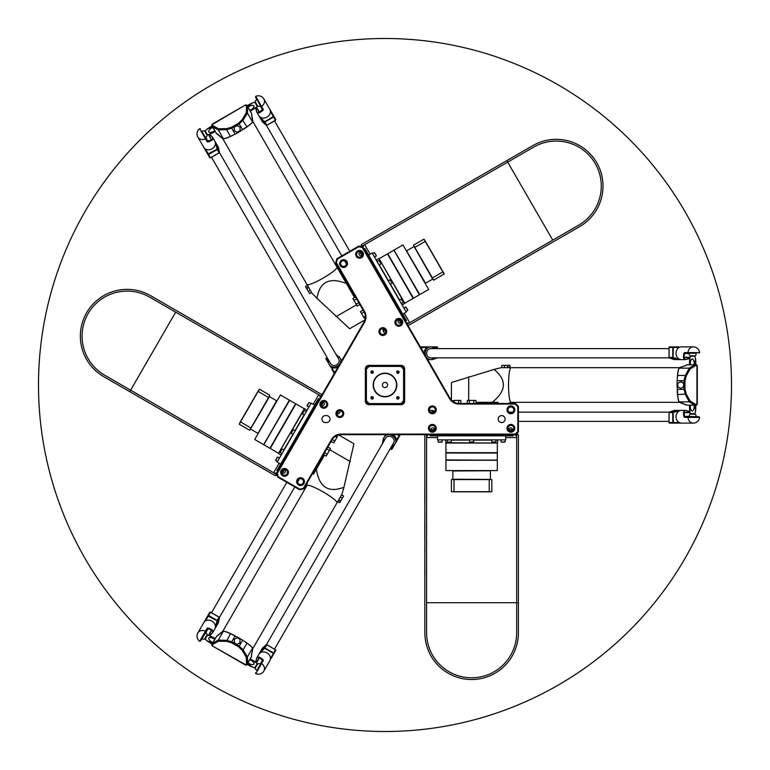 <?xml version="1.0" encoding="UTF-8"?>
<svg xmlns="http://www.w3.org/2000/svg" width="770" height="770" viewBox="0 0 770 770"><rect width="100%" height="100%" fill="white"/><g stroke="black" fill="none" stroke-linecap="round" stroke-linejoin="round"><path stroke-width="1.16" d="M237.044 644.596L234.157 642.931L234.311 639.331L234.33 642.642L237.044 644.596L239.922 642.96L240.076 639.36L237.189 637.695L234.311 639.331M237.218 644.307L240.086 642.671M337.501 501.925L339.743 502.666L337.741 501.511M338.502 500.182L340.504 501.337L339.743 502.666M341.601 494.812L343.603 495.967L340.504 501.337M336.923 502.916L338.742 499.759L340.744 500.914M338.742 499.759L341.967 494.196L343.949 487.246L353.94 443.761L338.656 434.935M340.292 497.083L342.294 498.238M249.827 659.543L250.24 658.831L252.743 660.275L252.329 660.987C255.149 664.077 254.514 665.165 250.433 664.269L247.93 662.826L249.827 659.543L252.329 660.987M250.433 664.269L249.884 665.232L247.382 663.788L247.93 662.826M249.605 665.713C253.147 667.542 253.234 667.378 249.884 665.232C253.234 667.378 253.147 667.542 249.605 665.713L247.103 664.269L246.795 664.799L251.463 656.714A0.866 0.799 30 0 0 251.559 656.454M252.464 660.766C255.996 662.595 256.092 662.431 252.743 660.275M254.812 667.831L255.178 668.235L257.719 663.846L257.18 663.721L254.812 667.831L252.127 666.916M212.924 642.613L210.422 641.169C207.611 638.089 208.247 636.992 212.318 637.887L212.732 637.175L215.234 638.619L211.788 644.586L212.097 644.057L209.594 642.613C206.245 640.457 206.331 640.303 209.873 642.132L212.376 643.576L212.097 644.057M210.422 641.169L209.873 642.132C206.331 640.303 206.245 640.457 209.594 642.613M212.318 637.887L214.82 639.331M212.732 637.175C209.19 635.346 209.103 635.51 212.453 637.666M207.525 635.058L207.149 634.653L204.618 639.042L205.157 639.167L207.525 635.058L210.21 635.972M222.886 631.304A17.325 2.522 30 0 1 230.211 633.421A17.325 2.522 30 0 1 234.205 635.356M236.968 636.828A17.325 2.522 30 0 1 240.923 639.119M243.59 640.775A17.325 2.522 30 0 1 252.753 648.542M231.731 641.805L226.563 640.332L218.276 640.101A0.866 0.78 61.8 0 0 218.593 641.237L226.515 641.352L231.501 642.738L231.731 641.805L239.239 646.136L242.694 640.139L246.968 643.181A17.325 2.522 30 0 1 252.522 648.128L247.439 656.935A0.866 0.78 178.2 0 1 246.294 657.234L246.496 663.576L245.611 665.116L246.795 664.799M223.358 631.294L218.276 640.101L212.626 643.133L216.457 636.501L223.358 631.294A17.325 2.522 30 0 1 230.423 633.633L242.694 640.139M235.197 635.808L231.751 641.766M231.501 642.738L238.546 646.8L239.239 646.136M252.339 650.246L252.522 648.128M252.781 648.6L251.424 655.299A0.866 0.78 -1.8 0 0 251.549 654.875L252.81 648.687M251.424 655.299L251.463 656.646A0.866 0.78 -1.8 0 0 251.588 656.223L251.549 654.875M251.588 656.223L247.642 663.345A0.866 0.799 -150 0 1 246.487 663.605L246.487 663.605A0.866 0.78 178.2 0 0 247.642 663.278L247.439 656.935L243.099 649.88L242.232 650.429L246.294 657.234M216.63 636.299A0.866 0.799 -150 0 0 216.457 636.501L216.822 636.155A0.866 0.78 -118.2 0 0 216.514 636.472L212.684 643.104A0.866 0.78 61.8 0 0 213.001 644.24L218.593 641.237M212.626 643.133A0.866 0.799 30 0 0 212.982 644.259L212.279 645.472A0.866 0.799 30 0 1 211.923 644.346M222.819 631.304L221.625 632.507M313.467 474.243L316.403 469.161C319.117 487.169 328.299 493.204 343.949 487.246M306.922 485.591L222.79 631.304M252.704 648.802L336.981 502.829A17.325 2.522 -150 0 0 323.236 491.982A17.325 2.522 -150 0 0 306.97 485.504M324.517 455.108L316.403 469.161M234.157 127.069L237.044 125.404L239.922 127.04L237.218 125.693L234.157 127.069L234.311 130.669L237.179 132.305L240.067 130.64L240.086 127.339M234.33 127.358L234.311 130.669M307.49 285.4L305.488 286.556L307.731 285.814M308.5 287.143L306.498 288.298L305.728 286.969M311.6 292.513L309.598 293.668L306.498 288.298M336.923 267.084L336.981 267.171A17.325 2.522 -30 0 1 323.236 278.018A17.325 2.522 -30 0 1 306.97 284.496L308.741 287.566L306.739 288.721M308.741 287.566L311.956 293.129L316.971 298.327L349.647 328.723L364.932 319.897M310.291 290.242L308.289 291.397M214.82 130.669L212.318 132.113L212.732 132.825L215.234 131.381L216.457 133.499A0.866 0.799 150 0 0 216.63 133.701M212.376 126.424L209.873 127.868L210.422 128.831L212.924 127.387M209.594 127.387C206.245 129.543 206.331 129.697 209.873 127.868C206.331 129.697 206.245 129.543 209.594 127.387L212.097 125.943L211.788 125.414L216.457 133.499L222.732 138.677L223.358 138.706L218.276 129.899A0.866 0.78 -61.8 0 1 218.593 128.763L213.001 125.76L212.106 124.23L211.788 125.414M212.318 132.113C208.247 133.008 207.611 131.911 210.422 128.831M212.453 132.334C209.103 134.49 209.19 134.654 212.732 132.825M205.157 130.833L204.618 130.958L207.149 135.347L207.525 134.942L205.157 130.833L207.294 128.975M251.559 113.546A0.866 0.799 -30 0 0 251.463 113.286L246.795 105.201L247.103 105.731L249.605 104.287C253.147 102.458 253.234 102.622 249.884 104.768L247.382 106.212L247.103 105.731M247.93 107.174L250.433 105.731L249.884 104.768C253.234 102.622 253.147 102.458 249.605 104.287M252.743 109.725L250.24 111.169L249.827 110.457L252.329 109.013L252.743 109.725C256.092 107.569 255.996 107.405 252.464 109.234M250.433 105.731C254.514 104.836 255.149 105.923 252.329 109.013M257.18 106.279L257.719 106.154L255.178 101.765L254.812 102.169L257.18 106.279L255.043 108.137M252.753 121.458A17.325 2.522 150 0 1 247.257 126.742A17.325 2.522 150 0 1 243.59 129.225M240.923 130.881A17.325 2.522 150 0 1 236.968 133.172M234.205 134.644A17.325 2.522 150 0 1 222.886 138.696M239.239 123.864L243.099 120.12L247.439 113.065A0.866 0.78 -178.2 0 0 246.294 112.766L242.232 119.571L238.546 123.2L239.239 123.864L231.731 128.195L235.197 134.192L230.423 136.367A17.325 2.522 150 0 1 223.358 138.706M252.522 121.872L247.439 113.065L247.642 106.722L251.463 113.354A0.866 0.78 1.8 0 1 251.588 113.777L252.522 121.872A17.325 2.522 150 0 1 246.968 126.819L235.197 134.192M242.694 129.861L239.258 123.903M238.546 123.2L231.501 127.262L231.731 128.195M221.625 137.493L222.732 138.677M222.819 138.696L217.708 134.173A0.866 0.78 118.2 0 0 218.016 134.49M217.708 134.173L216.514 133.528A0.866 0.78 118.2 0 0 216.813 133.845M216.457 133.499L212.626 126.867A0.866 0.799 -30 0 1 212.982 125.741L212.982 125.741A0.866 0.78 -61.8 0 0 212.684 126.896L218.276 129.899L226.563 129.668L226.515 128.648L218.593 128.763M246.939 105.442A0.866 0.799 150 0 0 245.784 105.182L246.496 106.424A0.866 0.799 150 0 1 247.642 106.655L247.642 106.722A0.866 0.78 -178.2 0 0 246.496 106.424L246.294 112.766M252.781 121.4L252.339 119.754M252.81 121.314L251.588 113.777M252.801 121.371L346.413 283.514C329.454 276.853 319.646 281.791 316.971 298.327M306.97 284.496L222.694 138.523M354.527 297.567L346.413 283.514M683.799 383.335L683.799 386.665L680.94 388.33L683.462 386.665L683.799 383.335L680.94 381.66L677.744 383.335L677.744 386.665L680.603 388.33M683.462 383.335L680.603 381.66M510.01 367.675L510.01 365.365L509.528 367.675M507.998 367.675L507.998 365.365L509.528 365.365M501.799 367.675L501.799 365.365L507.998 365.365M509.769 367.675L507.517 367.675L507.517 365.365M507.517 367.675L501.078 367.675L494.071 369.427L451.413 382.517L451.413 400.169M504.417 367.675L504.417 365.365M690.353 364.788L689.525 364.788L689.525 361.9L690.353 361.9C691.614 357.925 692.875 357.925 694.136 361.9L694.136 364.788L690.353 364.788L690.353 361.9M694.136 361.9L695.243 361.9L695.243 364.788L694.136 364.788M695.801 361.9C695.618 357.925 695.425 357.925 695.243 361.9C695.425 357.925 695.618 357.925 695.801 361.9L695.801 364.788L696.417 364.788L689.525 364.788M690.084 361.9C689.901 357.925 689.718 357.925 689.525 361.9M695.041 356.327L695.194 355.807L690.132 355.807L690.295 356.327L695.041 356.327L695.579 359.109M689.525 405.213L695.243 405.213L695.243 408.1L694.136 408.1C692.875 412.075 691.614 412.075 690.353 408.1L690.353 405.213L689.525 405.213L689.525 408.1L690.353 408.1M694.136 405.213L694.136 408.1M686.811 405.164A0.866 0.799 90 0 0 687.081 405.213L679.121 401.834A17.325 2.522 -90 0 1 677.61 394.548L686.253 394.067L684.953 389.071L683.991 389.331L685.348 394.548L689.285 401.834L694.732 405.213L696.417 405.213L695.801 405.213L695.801 408.1C695.618 412.075 695.425 412.075 695.243 408.1C695.425 412.075 695.618 412.075 695.801 408.1M689.525 408.1C689.718 412.075 689.901 412.075 690.084 408.1M690.295 413.673L690.132 414.193L695.194 414.193L695.041 413.673L690.295 413.673L689.747 410.891M679.361 402.248A17.325 2.522 -90 0 1 677.533 394.837A17.325 2.522 -90 0 1 677.215 390.419M677.109 387.281A17.325 2.522 -90 0 1 677.109 382.719M677.215 379.581A17.325 2.522 -90 0 1 679.361 367.752M677.61 394.548L677.109 380.669L684.029 380.669L684.029 389.331M677.109 389.331L683.991 389.331M684.953 389.071L684.953 380.929L684.029 380.669M681.036 367.261L679.121 368.166L689.285 368.166A0.866 0.78 58.2 0 1 690.113 369.003L695.531 365.654L697.283 365.654L696.417 364.788M679.39 367.704L685.868 365.538A0.866 0.78 -121.8 0 0 685.444 365.644L679.458 367.637M685.868 365.538L687.023 364.816A0.866 0.78 -121.8 0 0 686.599 364.922L685.444 365.644M695.531 365.654A0.866 0.799 90 0 0 694.732 364.788L687.081 364.788A0.866 0.799 -90 0 0 686.811 364.836M684.953 380.929L686.253 375.933L685.348 375.452L689.285 368.166L694.675 364.816A0.866 0.78 58.2 0 1 695.512 365.663M679.121 401.834L689.285 401.834A0.866 0.78 -58.2 0 0 690.113 400.997L686.253 394.067M687.081 405.213L686.599 405.078A0.866 0.78 121.8 0 0 687.023 405.184L694.675 405.184A0.866 0.78 -58.2 0 0 695.512 404.337L690.113 400.997M694.732 405.213A0.866 0.799 -90 0 0 695.531 404.346L695.512 404.337M679.39 402.296L681.036 402.739M679.458 402.364L686.599 405.078M677.109 380.669L677.61 375.452A17.325 2.522 -90 0 1 679.121 368.166M498.055 402.325L492.184 402.325C506.429 390.967 507.055 380.005 494.071 369.427M679.602 367.675L511.049 367.675A17.325 2.522 90 0 0 508.537 385A17.325 2.522 90 0 0 511.049 402.325L679.409 402.325M475.956 402.325L492.184 402.325M275.727 119.504A0.578 0.491 150 0 1 275.477 120.216L266.844 125.202A0.578 0.491 150 0 1 266.189 125.173L266.218 125.212A0.578 0.578 0 0 0 266.892 125.279L275.516 120.293A0.578 0.578 0 0 0 275.727 119.504L271.088 111.467L270.434 111.496L273.619 117.002A0.578 0.491 -30 0 0 273.87 116.299L264.331 121.958A0.578 0.491 -30 0 0 264.995 121.987L260.866 118.022L260.52 118.57A0.578 0.491 -30 0 0 260.606 118.676L260.433 117.271L260.087 117.82L262.378 121.785L257.421 113.2L260.087 117.82M262.464 121.891A0.578 0.491 150 0 1 262.378 121.785A0.578 0.578 0 0 0 262.493 121.93L260.606 118.676L264.331 121.958L266.189 125.173L262.464 121.891M262.541 121.958L266.324 125.25M270.713 110.813L272.946 114.682M258.787 115.567A6.353 5.371 -30 0 0 258.807 115.606A6.353 5.371 -30 0 0 260.433 117.271A6.353 5.371 -30 0 0 266.959 117.117A6.353 5.371 -30 0 0 270.434 111.496A6.353 5.371 -30 0 0 269.837 109.302A6.353 5.371 -30 0 0 269.827 109.282A6.353 5.371 -30 0 0 269.818 109.263L271.088 111.467M256.882 112.276L259.615 112.766L263.051 110.341L263.273 109.359A0.578 0.491 -30 0 1 262.474 109.253L255.496 97.164L262.474 109.253L259.249 112.401C257.526 114.047 256.352 112.43 255.707 107.559L256.853 112.218L258.816 115.616A6.353 5.371 -30 0 0 258.816 115.616L258.816 115.625M269.818 109.263L263.869 98.964A6.353 5.371 150 0 1 261.588 106.443L255.756 96.346L255.496 97.164M383.614 330.831L383.316 331.225A0.578 0.491 -30 0 0 383.364 331.35L383.614 330.859M383.296 331.129L382.806 328.655L383.296 331.177A0.578 0.578 0 0 0 383.364 331.35L383.807 331.88M384.731 333.718A6.353 5.371 -30 0 0 384.759 333.757L384.22 332.833A6.353 5.371 150 0 1 383.864 328.848M383.797 332.101L384.759 333.776M256.439 106.924L259.769 112.689M256.208 107.126L259.249 112.401A0.578 0.52 38.5 0 0 259.615 112.766M384.846 333.68A6.353 5.371 150 0 1 384.22 332.833M679.602 423.115L673.269 423.115L678.842 423.115L679.15 422.538L672.778 422.538A0.578 0.491 90 0 0 673.269 423.115L673.134 412.027A0.578 0.491 90 0 0 672.778 412.576L678.283 410.988L677.975 410.41A0.578 0.491 90 0 0 677.841 410.429L678.283 410.988L679.15 410.988L678.842 410.41L674.26 410.41A0.578 0.578 0 0 0 674.077 410.439L674.125 410.429A0.578 0.491 -90 0 1 674.26 410.41M674.029 410.468L669.284 412.094M669.428 412.027L669.371 412.027A0.578 0.578 0 0 0 668.986 412.576L669.072 412.576A0.578 0.491 -90 0 1 669.428 412.027L674.125 410.429L677.841 410.429L673.134 412.027L669.428 412.027M669.072 422.538L669.072 412.576L668.986 422.538A0.578 0.578 0 0 0 669.563 423.115A0.578 0.491 -90 0 1 669.072 422.538L672.778 422.538L672.778 412.576L669.072 412.576M673.269 423.115L669.563 423.115L673.269 423.115M677.051 410.41L681.383 410.41A6.353 5.371 90 0 0 679.15 410.988A6.353 5.371 90 0 0 676.012 416.714A6.353 5.371 90 0 0 679.15 422.538A6.353 5.371 90 0 0 681.344 423.115A6.353 5.371 90 0 0 681.373 423.115A6.353 5.371 90 0 0 681.383 423.115L688.881 423.115M678.842 423.115L693.279 423.115A6.353 5.371 -90 0 1 687.947 417.398L699.603 417.398L699.025 416.762L684.568 416.349L683.837 416.714L684.578 417.398L687.947 417.398A0.578 0.491 90 0 1 688.428 416.762M684.174 410.41L681.383 410.41L684.174 410.41M681.44 410.41A6.353 5.371 90 0 0 681.392 410.41L678.842 410.41M689.083 416.349L684.568 416.349L683.952 412.393C683.394 410.083 685.377 409.871 689.91 411.748L685.31 410.41L681.383 410.41A6.353 5.371 90 0 0 681.383 410.41L681.373 410.41M685.242 410.41L683.452 412.537L683.837 416.714M432.509 410.468L434.896 411.276L432.461 410.439A0.578 0.578 0 0 0 432.278 410.41L432.413 410.429A0.578 0.491 90 0 0 432.278 410.41L431.595 410.525M429.544 410.41A6.353 5.371 90 0 0 429.496 410.41L430.565 410.41A6.353 5.371 -90 0 1 434.203 412.094M431.412 410.41L429.487 410.41M684.578 417.398A0.578 0.491 90 0 1 685.059 416.762L699.025 416.762M690.103 412.701L683.442 412.701M690.045 412.393L683.952 412.393A0.578 0.52 158.5 0 0 683.452 412.537M429.525 410.535A6.353 5.371 -90 0 1 430.565 410.41M338.781 413.288L339.272 413.346A0.578 0.491 -150 0 0 339.358 413.24L338.8 413.269M336.933 414.067A6.353 5.371 -150 0 0 340.215 411.757L339.589 412.595M340.725 410.872A6.353 5.371 -150 0 0 340.744 410.833L340.215 411.757A6.353 5.371 -150 0 0 340.629 410.795M216.967 625.221L214.801 628.975A6.353 5.371 -150 0 0 214.801 628.975L216.505 626.02A0.578 0.491 -150 0 0 216.553 625.885L215.85 625.991L216.505 626.02L218.362 622.805A0.578 0.578 0 0 0 218.43 622.632L218.41 622.68A0.578 0.491 30 0 1 218.362 622.805M204.695 621.072L205.965 618.868M209.709 612.381A0.578 0.491 30 0 1 210.46 612.246L219.084 617.222A0.578 0.491 30 0 1 219.383 617.809L219.402 617.761A0.578 0.578 0 0 0 219.123 617.145L210.499 612.169A0.578 0.578 0 0 0 209.709 612.381L207.862 615.586L208.198 616.144L208.603 615.461A0.578 0.491 -150 0 0 207.862 615.586L205.07 620.418L205.417 620.966A6.353 5.371 -150 0 0 203.819 622.584A6.353 5.371 -150 0 0 203.8 622.622L202.837 624.287M218.43 622.574L219.392 617.656M214.772 629.023A6.353 5.371 -150 0 0 214.801 628.984A6.353 5.371 -150 0 0 215.417 626.741A6.353 5.371 -150 0 0 211.981 621.149A6.353 5.371 -150 0 0 205.417 620.966L208.198 616.144L217.535 621.024A0.578 0.491 -150 0 0 217.227 620.437L215.417 626.741L216.072 626.77M203.8 622.612L203.809 622.603A6.353 5.371 -150 0 0 203.809 622.603L197.852 632.921A6.353 6.353 0 0 0 199.642 641.256L200.479 641.073L208.064 628.753L208.112 627.945L207.149 628.243L205.475 631.159A6.353 5.371 -150 0 0 197.852 632.921M205.07 620.418L203.8 622.622M205.811 632.661L208.064 628.753L211.798 630.197C214.079 630.871 213.271 632.699 209.382 635.693L212.876 632.314L211.923 629.706L208.112 627.945M208.458 635.375L211.788 629.61M208.757 635.471L211.798 630.197A0.578 0.52 -81.5 0 0 211.923 629.706M204.618 639.042A3.609 3.609 0 0 1 201.856 638.686L200.479 641.073M205.783 631.891A0.578 0.491 30 0 0 205.475 631.159L199.642 641.256M207.149 628.243A0.578 0.491 -150 0 1 207.457 628.984L205.465 632.44A3.609 3.609 0 0 1 207.149 634.653M399.668 434.665L399.168 435.531L399.822 435.55A0.578 0.491 -150 0 0 399.572 434.838L399.264 434.665M395.732 442.635A6.353 5.371 -150 0 0 395.761 442.596A6.353 5.371 -150 0 0 395.77 442.577L395.77 442.577A6.353 5.371 -150 0 0 396.386 440.353L397.041 440.382L400.333 434.665M390.226 448.708L391.227 449.285A0.578 0.578 0 0 0 392.017 449.074L391.275 449.208A0.578 0.491 -150 0 0 392.017 449.074L397.041 440.382M385.221 435.435L384.769 436.224A6.353 5.371 -150 0 0 384.759 436.224L384.759 436.234M383.614 439.141L383.364 438.65A0.578 0.491 -150 0 0 383.316 438.775L383.614 439.169M382.344 443.799A0.578 0.491 -150 0 0 382.353 443.867L383.296 438.871M383.807 438.12L384.22 437.168A6.353 5.371 -150 0 0 383.883 441.22M397.926 438.842L396.656 441.037M386.251 434.665A6.353 5.371 -150 0 0 384.788 436.195A6.353 5.371 -150 0 0 384.769 436.215L384.22 437.168A6.353 5.371 -150 0 1 392.411 435.695L392.95 434.761A6.353 5.371 -150 0 0 392.787 434.665M386.039 434.03L384.788 436.195M397.667 434.665L399.168 435.531L396.386 440.353A6.353 5.371 -150 0 0 392.95 434.761M262.378 648.215A0.578 0.491 30 0 1 262.464 648.109L262.493 648.071A0.578 0.578 0 0 0 262.378 648.215L260.087 652.18L260.433 652.729L260.866 651.978L260.606 651.324A0.578 0.491 -150 0 0 260.52 651.43L260.866 651.978L264.995 648.013A0.578 0.491 -150 0 0 264.331 648.042L273.87 653.701A0.578 0.491 -150 0 0 273.619 652.999L270.434 658.504L271.088 658.533L275.727 650.496A0.578 0.578 0 0 0 275.516 649.707L275.477 649.784A0.578 0.491 30 0 1 275.727 650.496M266.324 644.75L262.541 648.042M266.218 644.788L266.189 644.827A0.578 0.491 30 0 1 266.844 644.798L275.477 649.784L266.892 644.721A0.578 0.578 0 0 0 266.218 644.788M272.946 655.318L271.088 658.533M269.789 660.785A6.353 5.371 -150 0 0 269.808 660.747A6.353 5.371 -150 0 0 269.818 660.737A6.353 5.371 -150 0 0 270.434 658.504A6.353 5.371 -150 0 0 266.959 652.883A6.353 5.371 -150 0 0 260.433 652.729A6.353 5.371 -150 0 0 258.836 654.346A6.353 5.371 -150 0 0 258.826 654.365A6.353 5.371 -150 0 0 258.816 654.385L256.853 657.773L255.698 662.431C256.352 657.57 257.526 655.953 259.249 657.599A0.578 0.52 -38.5 0 1 259.615 657.234L256.882 657.724M263.869 671.036A6.353 5.371 -150 0 0 261.588 663.557L255.756 673.654A6.353 6.353 0 0 0 263.869 671.036L269.818 660.727M259.702 652.835L261.944 648.966M260.087 652.18L258.816 654.385M260.972 650.64L261.521 649.697M256.208 662.874L259.249 657.599L262.368 660.102L260.789 663.653A0.578 0.491 30 0 1 261.588 663.557L263.273 660.641L263.051 659.659L259.615 657.234M391.882 445.84A6.353 5.371 -150 0 0 395.222 443.52A6.353 5.371 -150 0 0 392.411 435.695M274.515 649.129L393.73 442.654A4.62 3.898 -150 0 0 391.68 436.965A4.62 3.898 -150 0 0 385.722 438.034L266.42 644.683M260.789 663.653L256.872 670.449A3.609 3.609 0 0 1 255.178 668.235M256.439 663.076L259.769 657.31M257.719 663.846A3.609 3.609 0 0 1 260.481 664.202L262.474 660.747A0.578 0.491 30 0 1 263.273 660.641M420.68 347.463L421.681 347.463L421.373 346.885A0.578 0.491 90 0 0 420.882 347.463L420.882 347.819M429.544 346.885A6.353 5.371 90 0 0 429.496 346.885A6.353 5.371 90 0 0 429.487 346.885L429.477 346.885A6.353 5.371 90 0 0 427.244 347.463L426.936 346.885L420.343 346.885M437.553 348.618L437.553 347.463A0.578 0.578 0 0 0 436.975 346.885L437.466 347.463A0.578 0.491 90 0 0 436.975 346.885L426.936 346.885M428.572 359.59L429.477 359.59A6.353 5.371 90 0 0 429.467 359.59A6.353 5.371 90 0 0 429.487 359.59L432.278 359.59A0.578 0.491 90 0 0 432.413 359.571L432.605 359.109L431.595 359.475M437.273 357.858L432.509 359.532M425.165 346.885L427.697 346.885M427.389 359.08A6.353 5.371 90 0 0 429.448 359.59L430.565 359.59A6.353 5.371 90 0 0 434.251 357.858M426.936 359.59L429.487 359.59M421.681 349.195L421.681 347.463L427.244 347.463A6.353 5.371 90 0 0 424.116 353.238A6.353 5.371 90 0 0 424.116 353.43M674.26 359.59A0.578 0.491 -90 0 1 674.125 359.571L674.077 359.561A0.578 0.578 0 0 0 674.26 359.59L678.842 359.59L679.15 359.012L678.283 359.012L677.841 359.571A0.578 0.491 90 0 0 677.975 359.59L678.283 359.012L672.778 357.424A0.578 0.491 90 0 0 673.134 357.973L673.269 346.885A0.578 0.491 90 0 0 672.778 347.463L679.15 347.463L678.842 346.885L669.563 346.885A0.578 0.578 0 0 0 668.986 347.463L669.072 347.463A0.578 0.491 -90 0 1 669.563 346.885M669.284 357.906L674.029 359.532M669.371 357.973L669.428 357.973A0.578 0.491 -90 0 1 669.072 357.424L669.072 347.463L668.986 357.424A0.578 0.578 0 0 0 669.371 357.973M677.061 346.885L678.842 346.885M681.44 346.885A6.353 5.371 90 0 0 681.392 346.885A6.353 5.371 90 0 0 679.15 347.463A6.353 5.371 90 0 0 676.012 353.286A6.353 5.371 90 0 0 679.15 359.012A6.353 5.371 90 0 0 681.344 359.59A6.353 5.371 90 0 0 681.373 359.59A6.353 5.371 90 0 0 681.383 359.59L685.3 359.59L689.91 358.262C685.377 360.129 683.394 359.917 683.952 357.607A0.578 0.52 -158.5 0 1 683.452 357.463L685.242 359.59M693.279 346.885A6.353 5.371 90 0 0 687.947 352.602L699.603 352.602A6.353 6.353 0 0 0 693.279 346.885L681.383 346.885A6.353 5.371 90 0 0 681.383 346.885L681.373 346.885M678.842 359.59L681.383 359.59M690.045 357.607L683.952 357.607L684.568 353.651L688.428 353.238A0.578 0.491 -90 0 1 687.947 352.602L684.578 352.602L683.837 353.286L683.452 357.463M434.251 348.618A6.353 5.371 90 0 0 430.565 346.885A6.353 5.371 90 0 0 425.204 353.238A6.353 5.371 90 0 0 430.565 359.59M668.986 348.618L430.565 348.618A4.62 3.898 90 0 0 426.667 353.238A4.62 3.898 90 0 0 430.565 357.858L669.178 357.858M688.428 353.238L696.273 353.238A3.609 3.609 0 0 1 695.194 355.807M690.103 357.299L683.442 357.299M694.598 353.238L685.059 353.238A0.578 0.491 -90 0 1 684.578 352.602M213.406 138.61L214.801 141.035A6.353 5.371 -30 0 0 214.801 141.026L213.406 138.61M205.965 151.132L204.695 148.928M203.771 147.33A6.353 5.371 -30 0 0 203.79 147.368A6.353 5.371 -30 0 0 203.8 147.378L207.862 154.414A0.578 0.491 -30 0 0 208.603 154.539L208.198 153.856L207.862 154.414L209.709 157.619L207.862 154.414M202.837 145.713L203.8 147.378A6.353 5.371 -30 0 0 205.417 149.034L205.07 149.582M215.85 144.009L216.553 144.115A0.578 0.491 -30 0 0 216.505 143.98L215.85 144.009L217.227 149.563A0.578 0.491 -30 0 0 217.535 148.976L208.198 153.856L205.417 149.034A6.353 5.371 -30 0 0 211.981 148.851A6.353 5.371 -30 0 0 215.417 143.258A6.353 5.371 -30 0 0 214.82 141.064A6.353 5.371 -30 0 0 214.811 141.045A6.353 5.371 -30 0 0 214.801 141.035L215.85 144.009M219.392 152.345L218.43 147.368A0.578 0.578 0 0 0 218.362 147.195A0.578 0.491 150 0 1 218.41 147.32L218.43 147.426M219.402 152.239L219.383 152.191A0.578 0.491 150 0 1 219.084 152.778L210.46 157.754A0.578 0.491 150 0 1 209.709 157.619A0.578 0.578 0 0 0 210.499 157.831L219.123 152.855A0.578 0.578 0 0 0 219.402 152.239M218.362 147.195L216.072 143.23M215.696 142.575L217.929 146.444M211.923 140.294L212.876 137.686L209.392 134.307C213.271 137.301 214.079 139.129 211.798 139.803A0.578 0.52 81.5 0 1 211.923 140.294L208.112 142.055L207.149 141.757A0.578 0.491 -30 0 0 207.457 141.016L201.856 131.314A3.609 3.609 0 0 1 204.618 130.958M200.479 128.927L199.642 128.744L205.475 138.841A6.353 5.371 150 0 1 197.852 137.079L203.8 147.388M341.206 359.975L340.754 359.186A6.353 5.371 -30 0 0 340.764 359.195A6.353 5.371 -30 0 0 340.754 359.186L340.754 359.176M338.8 356.731L339.358 356.76A0.578 0.491 -30 0 0 339.272 356.654L338.781 356.712M339.589 357.405L339.358 356.76A0.578 0.578 0 0 0 339.233 356.616L339.195 356.587M339.791 357.511L340.215 358.243L339.791 357.511M326.259 358.329A0.578 0.491 -30 0 0 325.999 359.041L327.26 357.752M327.212 357.675L326.211 358.252A0.578 0.578 0 0 0 325.999 359.041L328.8 363.642M331.918 369.282L333.805 372.565A0.578 0.491 -30 0 0 334.555 372.699L334.151 372.006L333.805 372.565L334.324 373.45M329.724 365.481A6.353 5.371 -30 0 0 329.743 365.519A6.353 5.371 -30 0 0 329.753 365.538A6.353 5.371 -30 0 0 331.369 367.184L331.023 367.733M328.79 363.864L329.214 364.595A6.353 5.371 150 0 1 328.867 360.543M341.36 361.255A6.353 5.371 -30 0 0 340.773 359.215L342.024 361.38M335.653 371.14L334.151 372.006L331.369 367.184A6.353 5.371 -30 0 0 338.097 366.905M208.757 134.529L211.788 140.39M208.458 134.625L211.481 139.861L207.457 141.016L205.465 137.56A3.609 3.609 0 0 0 207.149 135.347M336.865 355.923A6.353 5.371 150 0 1 340.215 358.243A6.353 5.371 150 0 1 337.395 366.068A6.353 5.371 150 0 1 329.214 364.595M219.402 152.46L338.713 359.109A4.62 3.898 150 0 1 336.663 364.797A4.62 3.898 150 0 1 330.705 363.729L211.5 157.253M365.375 316.316L363.7 317.279L360.456 311.648L363.103 310.118M363.7 317.279L365.182 318.924M361.534 313.525L364.181 311.994M358.772 302.62L356.125 304.15L352.872 298.519L355.528 296.989M356.125 304.15L357.213 306.027L359.86 304.497M353.959 300.396L356.606 298.866M454.3 402.344L454.3 400.419L460.797 400.419L460.797 403.48M454.3 400.419L452.134 400.872M458.631 400.419L458.631 403.47M469.459 403.48L469.459 400.419L475.956 400.419L475.956 403.48M469.459 400.419L467.294 400.419L467.294 403.48M473.791 400.419L473.791 403.48M335.325 436.34L337 437.302L333.747 442.933L331.1 441.403M337 437.302L337.693 435.204M334.834 441.056L332.188 439.535M326.769 448.9L329.416 450.431L327.25 454.185L326.162 456.061L323.516 454.531M329.416 450.431L330.503 448.554L327.847 447.024M327.25 454.185L324.603 452.654M300.781 431.547L300.444 432.124M363.998 322.053L276.728 473.194L277.787 477.14L299.79 489.845L303.736 488.786L331.986 439.863A10.395 10.395 0 0 1 340.985 434.665L515.515 434.665L518.403 431.778L518.403 406.368L515.515 403.48L459.016 403.48A10.395 10.395 0 0 1 450.017 398.283L362.757 247.141L358.81 246.082L336.808 258.787L335.749 262.734L363.998 311.658A10.395 10.395 0 0 1 363.998 322.053L364.499 322.341A10.973 10.973 0 0 0 364.499 311.369L336.365 262.647L337.298 259.163L358.887 246.698L362.372 247.632L449.516 398.571A10.973 10.973 0 0 0 459.016 404.058L515.274 404.058L517.825 406.608L517.825 431.537L515.274 434.088L340.985 434.088A10.973 10.973 0 0 0 331.485 439.574L303.361 488.296L299.877 489.229L278.288 476.765L277.354 473.281L364.499 322.341M325.412 422.538A3.465 3.465 0 0 1 321.947 419.072A3.465 3.465 0 0 1 325.412 415.608L326.567 415.608A3.465 3.465 0 0 1 330.032 419.072A3.465 3.465 0 0 1 326.567 422.538L325.412 422.538M505.12 419.072A3.465 3.465 0 0 1 499.923 422.075A3.465 3.465 0 0 1 499.923 416.07A3.465 3.465 0 0 1 505.12 419.072M321.86 407.734A3.898 3.898 0 0 1 321.86 400.978A3.898 3.898 0 0 1 327.712 404.356A3.898 3.898 0 0 1 321.86 407.734M337.866 416.974A3.898 3.898 0 0 1 337.866 410.217A3.898 3.898 0 0 1 343.718 413.596A3.898 3.898 0 0 1 337.866 416.974M282.59 475.744A3.898 3.898 0 0 1 282.59 468.997A3.898 3.898 0 0 1 288.442 472.376A3.898 3.898 0 0 1 282.59 475.744M298.596 484.985A3.898 3.898 0 0 1 298.596 478.237A3.898 3.898 0 0 1 304.448 481.616A3.898 3.898 0 0 1 298.596 484.985M396.887 318.953A3.898 3.898 0 0 1 402.729 322.332A3.898 3.898 0 0 1 396.887 325.71A3.898 3.898 0 0 1 396.887 318.953M380.881 328.193A3.898 3.898 0 0 1 386.723 331.572A3.898 3.898 0 0 1 380.881 334.95A3.898 3.898 0 0 1 380.881 328.193M357.617 250.943A3.898 3.898 0 0 1 363.459 254.312A3.898 3.898 0 0 1 357.617 257.69A3.898 3.898 0 0 1 357.617 250.943M341.611 260.183A3.898 3.898 0 0 1 347.453 263.552A3.898 3.898 0 0 1 341.611 266.93A3.898 3.898 0 0 1 341.611 260.183M436.253 428.312A3.898 3.898 0 0 1 430.411 431.691A3.898 3.898 0 0 1 430.411 424.934A3.898 3.898 0 0 1 436.253 428.312M514.793 409.833A3.898 3.898 0 0 1 508.951 413.211A3.898 3.898 0 0 1 508.951 406.454A3.898 3.898 0 0 1 514.793 409.833M514.793 428.312A3.898 3.898 0 0 1 508.951 431.691A3.898 3.898 0 0 1 508.951 424.934A3.898 3.898 0 0 1 514.793 428.312M436.253 409.833A3.898 3.898 0 0 1 430.411 413.211A3.898 3.898 0 0 1 430.411 406.454A3.898 3.898 0 0 1 436.253 409.833M401.17 365.365L368.83 365.365A3.465 3.465 0 0 0 365.365 368.83L365.365 401.17A3.465 3.465 0 0 0 368.83 404.635L401.17 404.635A3.465 3.465 0 0 0 404.635 401.17L404.635 368.83A3.465 3.465 0 0 0 401.17 365.365L401.17 365.942A2.888 2.888 0 0 1 404.058 368.83L404.058 401.17A2.888 2.888 0 0 1 401.17 404.058L368.83 404.058A2.888 2.888 0 0 1 365.942 401.17L365.942 368.83A2.888 2.888 0 0 1 368.83 365.942L401.17 365.942M358.887 246.698L358.81 246.082M337.298 259.163L336.808 258.787M362.372 247.632L362.757 247.141M515.274 404.058L515.515 403.48M517.825 406.608L518.403 406.368M517.825 431.537L518.403 431.778M515.274 434.088L515.515 434.665M303.361 488.296L303.736 488.786M299.877 489.229L299.79 489.845M278.288 476.765L277.787 477.14M277.354 473.281L276.728 473.194M336.365 262.647L335.749 262.734M341.033 265.015A2.916 2.916 0 0 1 343.555 260.635A2.916 2.916 0 0 1 346.086 265.015A2.916 2.916 0 0 1 341.033 265.015M357.039 255.775A2.916 2.916 0 0 1 359.561 251.395A2.916 2.916 0 0 1 362.092 255.775A2.916 2.916 0 0 1 357.039 255.775M380.303 333.035A2.916 2.916 0 0 1 382.825 328.655A2.916 2.916 0 0 1 385.356 333.035A2.916 2.916 0 0 1 380.303 333.035M396.309 323.795A2.916 2.916 0 0 1 398.831 319.415A2.916 2.916 0 0 1 401.363 323.795A2.916 2.916 0 0 1 396.309 323.795M432.355 406.916A2.916 2.916 0 0 1 434.886 411.296A2.916 2.916 0 0 1 429.824 411.296A2.916 2.916 0 0 1 432.355 406.916M510.895 425.396A2.916 2.916 0 0 1 513.426 429.775A2.916 2.916 0 0 1 508.364 429.775A2.916 2.916 0 0 1 510.895 425.396M510.895 406.916A2.916 2.916 0 0 1 513.426 411.296A2.916 2.916 0 0 1 508.364 411.296A2.916 2.916 0 0 1 510.895 406.916M432.355 425.396A2.916 2.916 0 0 1 434.886 429.775A2.916 2.916 0 0 1 429.824 429.775A2.916 2.916 0 0 1 432.355 425.396M303.072 483.069A2.916 2.916 0 0 1 298.019 483.069A2.916 2.916 0 0 1 300.55 478.69A2.916 2.916 0 0 1 303.072 483.069M287.066 473.829A2.916 2.916 0 0 1 282.012 473.829A2.916 2.916 0 0 1 284.544 469.45A2.916 2.916 0 0 1 287.066 473.829M342.342 415.049A2.916 2.916 0 0 1 337.289 415.049A2.916 2.916 0 0 1 339.82 410.68A2.916 2.916 0 0 1 342.342 415.049M326.336 405.809A2.916 2.916 0 0 1 321.283 405.809A2.916 2.916 0 0 1 323.814 401.44A2.916 2.916 0 0 1 326.336 405.809M491.838 479.594L454.011 479.421L454.011 491.838L451.413 491.664L451.413 479.594L491.838 479.594L491.838 491.664L451.413 491.664M454.011 491.838L489.239 491.838L489.239 479.421M489.239 491.838L491.838 491.664M438.813 442.173L441.884 442.173L438.813 442.173M448.092 442.173L450.642 442.173M501.761 442.173L504.437 442.173M470.47 442.173L472.78 442.173M492.55 442.173L495.216 442.173M491.838 485.678L491.838 480.095M454.011 479.421L451.413 479.594M445.926 470.586L497.324 470.586L445.926 470.586L445.926 460.248L497.324 460.248L445.926 459.902L445.926 453.03L497.324 453.03L497.324 443.039L445.926 443.039L445.637 440.094L447.351 440.094M490.221 479.421L452.856 479.248L452.856 470.99L490.625 470.759M445.926 460.248L497.151 460.075M497.324 452.683L445.926 452.683L497.151 452.856M497.324 459.902L497.324 453.03M497.324 443.039L445.637 442.75M505.697 435.82L505.697 439.863L437.553 439.863L437.553 435.82M413.5 245.178L432.268 278.028L443.019 271.82L444.232 273.918L433.712 280.184L413.5 245.178L423.952 239.143L444.165 274.149M443.019 271.82L425.406 241.308L414.655 247.517M425.406 241.308L423.952 239.143M407.6 309.81L406.271 307.5M402.97 301.773L401.459 299.164L402.97 301.773M376.126 255.294L374.798 252.983M391.776 282.397L390.621 280.396M380.736 263.273L379.408 260.963M418.764 242.136L413.933 244.927M432.268 278.028L433.712 280.184M428.659 289.443L402.96 244.927L428.659 289.443L419.708 294.612L394.009 250.096L419.4 294.785L413.452 298.221L387.753 253.705L379.1 258.701L404.799 303.216L402.392 304.939L401.536 303.457M414.164 246.669L432.692 279.115L425.541 283.244L406.454 250.645M419.708 294.612L393.942 250.337M387.454 253.879L413.153 298.394L387.685 253.946M393.701 250.269L387.753 253.705M379.1 258.701L404.693 303.611M368.666 255.062L372.16 253.041L406.233 312.062L402.739 314.083M249.663 430.228L268.72 397.551L257.969 391.343L259.423 389.187L269.875 395.222L249.663 430.228L239.21 424.193L259.423 389.187M257.969 391.343L240.356 421.854L251.107 428.062M240.356 421.854L239.21 424.193M308.578 403.018L307.047 405.675L308.578 403.018M303.457 411.892L302.668 413.269M277.104 457.534L275.775 459.844M292.754 430.43L291.599 432.432M281.714 449.555L280.376 451.865M280.694 451.316L281.358 450.161M244.388 427.186L249.23 429.978M268.72 397.551L269.875 395.222M280.415 394.972L254.716 439.487L280.415 394.972L289.366 400.14L263.667 444.656L289.674 400.313L295.622 403.75L269.923 448.265L278.576 453.261L304.275 408.745L306.97 409.967L306.114 411.45M250.616 428.909L269.452 396.637L276.603 400.766L257.921 433.597M289.366 400.14L263.908 444.588M270.222 448.438L295.921 403.923L270.164 448.198M263.975 444.829L269.923 448.265M278.576 453.261L304.67 408.639M280.636 464.118L277.142 462.096L311.215 403.076L314.709 405.097M382.401 385A2.599 2.599 0 0 1 386.299 382.748A2.599 2.599 0 0 1 386.299 387.252A2.599 2.599 0 0 1 382.401 385M373.45 385A11.55 11.55 0 0 1 390.775 375A11.55 11.55 0 0 1 390.775 395A11.55 11.55 0 0 1 373.45 385M397.859 399.053A1.194 1.194 0 0 1 396.829 397.262A1.194 1.194 0 0 1 398.899 397.262A1.194 1.194 0 0 1 397.859 399.053M399.053 372.141A1.194 1.194 0 0 1 397.262 373.171A1.194 1.194 0 0 1 397.262 371.101A1.194 1.194 0 0 1 399.053 372.141M372.141 370.947A1.194 1.194 0 0 1 373.171 372.738A1.194 1.194 0 0 1 371.101 372.738A1.194 1.194 0 0 1 372.141 370.947M370.947 397.859A1.194 1.194 0 0 1 372.738 396.829A1.194 1.194 0 0 1 372.738 398.899A1.194 1.194 0 0 1 370.947 397.859M373.161 385A11.839 11.839 0 0 0 390.919 395.251A11.839 11.839 0 0 0 390.919 374.749A11.839 11.839 0 0 0 373.161 385M366.405 400.756L366.405 369.244A24.37 24.37 0 0 1 369.244 366.405L400.756 366.405A24.37 24.37 0 0 1 403.596 369.244L403.596 400.756A24.37 24.37 0 0 1 400.756 403.596L369.244 403.596A24.37 24.37 0 0 1 366.405 400.756L366.231 400.814A24.544 24.544 0 0 0 369.186 403.769L400.814 403.769A24.544 24.544 0 0 0 403.769 400.814L403.769 369.186A24.544 24.544 0 0 0 400.814 366.231L369.186 366.231A24.544 24.544 0 0 0 366.231 369.186L366.231 400.814M398.542 396.887A18.018 18.018 0 0 1 396.887 398.542M373.113 398.542A18.018 18.018 0 0 1 371.458 396.887M371.458 373.113A18.018 18.018 0 0 1 373.113 371.458M398.677 373.007A18.191 18.191 0 0 0 396.993 371.323M373.007 371.323A18.191 18.191 0 0 0 371.323 373.007M371.323 396.993L371.323 396.993A18.191 18.191 0 0 0 373.007 398.677M396.993 398.677A18.191 18.191 0 0 0 398.677 396.993M396.887 371.458A18.018 18.018 0 0 1 398.542 373.113M424.847 590.292L424.847 585.142M424.847 524.928L424.847 511.694M424.79 513.975L424.79 515.159M424.79 521.444L424.79 522.647M424.847 525.313L424.79 531.387M424.79 538.769L424.79 524.793M424.79 500.038L424.79 487.092M424.79 486.804L424.79 486.197L424.79 486.804M424.79 549.125L424.847 556.142M424.847 549.164L424.847 553.553M424.79 551.753L424.847 553.601M424.79 574.228L424.847 557.316M424.79 492.935L424.847 510.375M424.847 501.087L424.847 502.463M424.847 502.406L424.847 504.822M424.847 488.806L424.847 475.465M424.847 489.066L424.847 489.961M424.847 632.747L424.847 435.82A2.888 2.888 0 0 1 425.088 434.665L426.58 434.665L426.58 632.747A45.045 45.045 0 0 0 471.625 677.793A45.045 45.045 0 0 0 516.67 632.747L516.67 434.665L518.162 434.665A2.888 2.888 0 0 1 518.403 435.82L518.403 632.747A46.778 46.778 0 0 1 471.625 679.525A46.778 46.778 0 0 1 424.847 632.747M434.396 430.623L430.315 430.805M430.767 430.623L430.767 429.727L434.521 429.727A1.877 1.877 0 0 0 432.644 427.851A1.877 1.877 0 0 0 430.767 429.727L430.767 430.623M516.891 433.289A2.888 2.888 0 0 1 518.162 434.665M505.697 437.553L516.67 437.553A2.888 2.888 0 0 0 513.782 434.665M429.467 434.665A2.888 2.888 0 0 0 426.58 437.553L437.553 437.553M430.045 434.665L430.045 435.82L432.933 435.82L432.933 434.665M510.318 434.665L510.318 435.82L513.205 435.82L513.205 434.665M510.318 435.82L432.933 435.82M512.935 430.805L509.114 430.623L512.656 430.642M511.771 431.094L508.854 430.623M512.358 430.623L511.771 430.805M508.729 430.623L508.729 429.727L512.483 429.727A1.877 1.877 0 0 0 510.606 427.851A1.877 1.877 0 0 0 508.729 429.727L508.729 430.623M187.283 316.865L191.749 319.435M243.888 349.542L255.361 356.164M253.782 355.191L252.377 354.373M244.783 349.994L248.017 351.861M246.939 351.236L243.917 349.561M243.561 349.349L238.334 346.269M231.934 342.573L244.042 349.561M265.477 361.939L276.69 368.416M222.963 337.395L229.826 341.418M223.685 337.876L216.861 333.939M222.905 337.433L219.065 335.21M201.23 324.844L215.841 333.352M271.627 365.49L266.035 362.266M264.534 361.467L263.35 360.774M256.506 356.828L270.453 364.884M275.179 367.608L286.729 374.278M275.208 367.55L274.178 367.03M150.525 295.632L321.061 394.096A2.888 2.888 0 0 1 321.947 394.885L321.196 396.175L149.659 297.133A45.045 45.045 0 0 0 88.127 313.621A45.045 45.045 0 0 0 104.614 375.154L276.151 474.195L275.41 475.485A2.888 2.888 0 0 1 274.284 475.119L103.748 376.655A46.778 46.778 0 0 1 86.625 312.755A46.778 46.778 0 0 1 150.525 295.632M320.792 404.962L322.678 401.334M322.611 401.825L323.381 402.267L321.504 405.521A1.877 1.877 0 0 0 324.064 404.837A1.877 1.877 0 0 0 323.381 402.267L322.611 401.825M277.239 475.08A2.888 2.888 0 0 1 275.41 475.485M279.144 463.251L273.658 472.751A2.888 2.888 0 0 0 277.595 471.692M319.752 398.677A2.888 2.888 0 0 0 318.703 394.731L313.217 404.231M319.463 399.178L318.462 398.6L317.019 401.103L318.02 401.68M279.327 468.699L278.326 468.122L276.882 470.614L277.883 471.192M278.326 468.122L317.019 401.103M281.368 472.896L283.437 469.671L281.647 472.732M281.695 471.74L283.562 469.45M281.81 472.482L281.945 471.885M283.63 469.344L284.4 469.787L282.523 473.04A1.877 1.877 0 0 0 285.083 472.356A1.877 1.877 0 0 0 284.4 469.787A1.877 1.877 0 0 1 285.083 472.356M542.869 247.844L538.403 250.414M486.265 280.588L474.792 287.143M476.803 286.055L486.149 280.588M486.592 280.338L491.876 277.344M498.277 273.658L486.168 280.646M473.646 287.807L453.52 299.492M453.27 299.636L452.741 299.944M507.247 268.48L500.327 272.407M506.468 268.855L513.292 264.918M507.247 268.412L511.088 266.189M515.688 263.533L518.605 261.916M528.98 255.929L514.312 264.331M458.583 296.575L459.7 295.863M464.733 293.024L466.803 291.763M466.755 291.792L468.843 290.579M454.829 298.741L443.424 305.257M454.974 298.587L455.975 298.009M579.627 226.621L409.091 325.084A2.888 2.888 0 0 1 407.965 325.45L407.224 324.16L578.761 225.119A45.045 45.045 0 0 0 595.249 163.587A45.045 45.045 0 0 0 533.716 147.099L362.179 246.14L361.428 244.85A2.888 2.888 0 0 1 362.314 244.061L532.85 145.597A46.778 46.778 0 0 1 596.75 162.72A46.778 46.778 0 0 1 579.627 226.621M399.813 319.415L402.007 322.861M401.622 322.553L400.852 323.005L398.976 319.752A1.877 1.877 0 0 0 398.292 322.312A1.877 1.877 0 0 0 400.852 323.005L401.622 322.553M360.87 246.631A2.888 2.888 0 0 1 361.428 244.85M370.158 254.196L364.672 244.696A2.888 2.888 0 0 0 363.623 248.643M405.78 321.658A2.888 2.888 0 0 0 409.717 322.717L404.231 313.217M406.493 320.58L405.492 321.157L406.493 320.58L405.049 318.077L404.048 318.655M365.355 251.636L366.356 251.058L364.913 248.566L363.912 249.143M366.356 251.058L405.049 318.077M360.697 251.299L362.458 254.706L360.697 251.626M361.534 252.165L362.583 254.928M362.641 255.034L361.871 255.486L359.994 252.233A1.877 1.877 0 0 0 359.311 254.793A1.877 1.877 0 0 0 361.871 255.486L362.641 255.034M385 38.5A346.5 346.5 0 0 0 84.921 558.25A346.5 346.5 0 0 0 685.079 558.25A346.5 346.5 0 0 0 385 38.5M508.123 403.48A6.93 6.93 0 0 1 513.667 403.48M513.609 408.755L513.186 408.023M511.319 406.945L510.472 406.945M508.604 408.023L508.181 408.755M508.181 410.911L508.604 411.642M510.472 412.72L511.319 412.72M513.186 411.642L513.609 410.911M298.019 480.153A2.916 2.916 0 0 1 303.072 480.153A2.916 2.916 0 0 1 300.55 484.532A2.916 2.916 0 0 1 298.019 480.153M307.432 482.386A6.93 6.93 0 0 1 304.66 487.189M300.127 484.503L300.964 484.503M302.841 483.425L303.255 482.694M303.255 480.538L302.841 479.806M300.964 478.728L300.127 478.728M298.26 479.806L297.836 480.538M297.836 482.694L298.26 483.425M346.086 262.098A2.916 2.916 0 0 1 343.555 266.478A2.916 2.916 0 0 1 341.033 262.098A2.916 2.916 0 0 1 346.086 262.098M339.445 269.134A6.93 6.93 0 0 1 336.673 264.331M341.264 261.742L340.85 262.474M340.85 264.63L341.264 265.361M343.141 266.439L343.978 266.439M345.846 265.361L346.269 264.63M346.269 262.474L345.846 261.742M343.978 260.664L343.141 260.664M350.273 461.586L329.801 449.767M230.423 633.633L226.515 641.352M246.939 664.558A0.866 0.799 -150 0 1 245.784 664.818L212.106 645.77L211.788 644.586M238.546 646.8L242.232 650.429M246.968 643.181L243.099 649.88L239.258 646.097M336.038 316.634L356.51 304.814M246.968 126.819L242.232 119.571M211.923 125.654A0.866 0.799 -30 0 1 212.279 124.528L245.611 104.884L246.795 105.201M231.501 127.262L226.515 128.648M230.423 136.367L226.563 129.668L231.751 128.234M468.689 376.78L468.689 400.419M696.138 364.788A0.866 0.799 90 0 1 696.937 365.654L696.937 404.346L695.531 404.346M686.253 375.933L690.113 369.003M677.61 375.452L685.348 375.452L683.991 380.669M696.138 405.213A0.866 0.799 -90 0 0 696.937 404.346L696.417 405.213M266.844 125.202L264.995 121.987L273.619 117.002L275.477 120.216M263.273 109.359L261.588 106.443A0.578 0.491 -30 0 1 260.789 106.347M383.604 330.272L383.296 328.694M260.106 105.981L263.051 110.341M433.096 411.161L434.617 411.671M338.3 413.567L337.087 414.635M219.084 617.222L217.227 620.437L208.603 615.461L210.46 612.246M217.535 621.024L219.383 617.809L218.41 622.68L216.553 625.885L217.535 621.024M393.605 445.166L391.362 449.054L390.361 448.477M390.275 448.631L391.275 449.208M383.008 442.74L383.604 439.728M260.606 651.324L262.464 648.109L266.189 644.827L264.331 648.042L260.606 651.324M275.477 649.784L273.619 652.999L264.995 648.013L266.844 644.798M260.106 664.019L263.051 659.659M432.798 347.463L437.293 347.463L437.293 348.618M437.466 348.618L437.466 347.463M436.003 357.858L433.096 358.839M677.841 359.571L674.125 359.571L669.428 357.973L673.134 357.973L677.841 359.571M669.072 347.463L672.778 347.463L672.778 357.424L669.072 357.424M689.083 353.651L683.837 353.286M210.46 157.754L208.603 154.539L217.227 149.563L219.084 152.778M218.41 147.32L219.383 152.191L217.535 148.976L216.553 144.115L218.41 147.32M205.783 138.109A0.578 0.491 150 0 1 205.475 138.841L207.149 141.757M335.989 354.402L338.3 356.433M328.588 362.372L326.345 358.483L327.346 357.906M205.811 137.339L208.112 142.055M368.83 365.365L368.83 365.942M404.058 368.83L404.635 368.83M404.058 401.17L404.635 401.17M401.17 404.058L401.17 404.635M368.83 404.058L368.83 404.635M365.942 401.17L365.365 401.17M365.942 368.83L365.365 368.83M459.016 403.48L459.016 404.058M331.986 439.863L331.485 439.574M340.985 434.665L340.985 434.088M363.998 311.658L364.499 311.369M450.017 398.283L449.516 398.571M442.173 439.863L442.173 441.884L438.419 442.173M451.393 439.863L451.393 441.884L447.639 442.173M505.12 439.863L505.12 441.884L501.366 442.173M473.646 439.863L473.646 441.884L469.892 442.173M495.899 439.863L495.899 441.884L492.146 442.173M473.646 440.094L491.857 440.094M495.899 440.094L497.844 439.863M451.393 440.094L469.604 440.094M403.923 308.058L405.675 307.047L407.802 310.156M399.312 300.069L401.064 299.058L403.191 302.167M372.449 253.542L374.201 252.531L376.328 255.64M388.186 280.8L389.938 279.789L392.065 282.898M377.059 261.521L378.811 260.51L380.938 263.619M388.388 280.684L379.283 264.909M377.262 261.405L376.087 259.846M399.514 299.954L390.409 284.188M308.905 407.08L307.153 406.069L308.78 402.672M304.294 415.069L302.543 414.058L304.169 410.66M277.431 461.596L275.679 460.585L277.306 457.188M293.168 434.338L291.416 433.327L293.043 429.93M282.041 453.617L280.29 452.606L281.916 449.208M292.966 434.222L283.861 449.998M281.839 453.501L281.069 455.291M304.092 414.953L294.987 430.719M426.58 602.718L518.403 602.718M175.666 312.148L129.755 391.67M552.754 240.134L506.843 160.612M257.18 663.721L255.043 661.863M205.157 639.167L207.294 641.025M222.732 631.323L216.813 636.155M245.611 665.116L212.106 645.77M315.575 468.285L315.998 469.864M207.525 134.942L210.21 134.028M254.812 102.169L252.127 103.084M256.872 99.551A3.609 3.609 0 0 0 255.178 101.765M257.719 106.154A3.609 3.609 0 0 0 260.481 105.798M212.106 124.23L245.611 104.884M347.588 283.235L346.009 282.811M690.295 356.327L689.747 359.109M689.054 353.238A3.609 3.609 0 0 0 690.132 355.807M695.041 413.673L695.579 410.891M696.273 416.762A3.609 3.609 0 0 0 695.194 414.193M690.132 414.193A3.609 3.609 0 0 0 689.054 416.762M687.081 364.788L686.599 364.922M697.283 365.654L697.283 404.346M491.838 403.48L492.993 402.325M256.853 112.218L255.669 107.598M263.869 98.964A6.353 6.353 0 0 0 255.756 96.346M266.42 125.317L341.803 255.9M344.671 260.857L346.452 263.946M383.941 328.877L385.722 331.966M274.515 120.871L349.811 251.28M685.31 410.41L689.901 411.69M693.279 423.115A6.353 6.353 0 0 0 699.603 417.398M669.178 412.142L518.403 412.142M512.676 412.142L509.114 412.142M434.136 412.142L430.574 412.142M668.986 421.382L518.403 421.382M212.876 632.314L214.811 628.965M212.838 632.363L209.43 635.712M286.786 482.338L211.5 612.747M338.704 410.891L336.923 413.981M299.434 478.911L297.653 482.001M294.794 486.958L219.402 617.54M383.364 438.65A0.578 0.578 0 0 0 383.296 438.823L382.324 443.693A0.578 0.578 0 0 0 382.324 443.915M255.669 662.402L256.853 657.773M255.756 673.654L255.496 672.836M432.278 359.59A0.578 0.578 0 0 0 432.461 359.561L437.168 357.973A0.578 0.578 0 0 0 437.36 357.858M689.901 358.31L685.3 359.59M699.603 352.602L699.025 353.238M212.876 137.686L214.801 141.026M209.43 134.288L212.838 137.628M199.642 128.744A6.353 6.353 0 0 0 197.852 137.079M340.215 358.243L340.754 359.186M438.13 439.863L438.13 441.884M447.351 439.863L447.351 441.884M501.078 439.863L501.078 441.884M469.604 439.863L469.604 441.884M491.857 439.863L491.857 441.884M490.394 479.248L490.394 470.99M497.324 470.586L497.324 460.248M445.926 452.683L445.926 443.039M497.613 442.75L497.613 440.094M405.944 311.561L407.696 310.551M401.334 303.572L403.085 302.562M374.47 257.045L376.222 256.035M390.207 284.303L391.959 283.293M379.081 265.024L380.832 264.014M413.923 246.602L406.772 250.731M402.96 244.927L394.009 250.096M413.153 298.394L404.799 303.216M378.705 258.605L376.405 259.933M310.926 403.576L309.174 402.566M306.316 411.565L304.564 410.554M279.452 458.092L277.7 457.082M295.189 430.834L293.437 429.824M284.063 450.113L282.311 449.103M250.683 429.15L257.834 433.279M254.716 439.487L263.667 444.656M295.921 403.923L304.275 408.745M278.682 453.646L280.983 454.974M434.521 430.266L434.521 429.727M512.483 430.623L512.483 429.727M510.606 427.851A1.877 1.877 0 0 0 508.729 429.727M432.644 427.851A1.877 1.877 0 0 0 430.767 429.727M281.753 472.597L282.523 473.04M324.064 404.837A1.877 1.877 0 0 0 323.381 402.267M360.764 251.78L359.994 252.233A1.877 1.877 0 0 0 359.311 254.793A1.877 1.877 0 0 0 361.871 255.486M398.292 322.312A1.877 1.877 0 0 0 400.852 323.005"/></g></svg>
